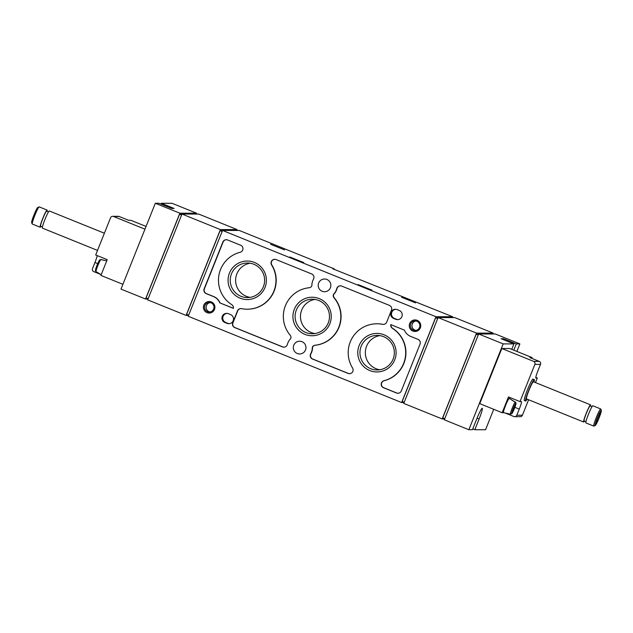 <?xml version="1.0" encoding="UTF-8"?>
<svg xmlns="http://www.w3.org/2000/svg" width="633" height="633" viewBox="0 0 633 633"><rect width="100%" height="100%" fill="white"/><g stroke="black" fill="none" stroke-linecap="round" stroke-linejoin="round"><path stroke-width="0.95" d="M515.697 403.561L511.709 413.515A5.491 0.522 -68 0 1 513.252 408.538A5.491 0.522 -68 0 1 515.697 403.561L515.207 402.105L512.05 400.278A7.145 0.68 112 0 1 512.208 400.191A7.145 0.68 112 0 1 512.239 400.198L509.225 398.45A7.628 0.728 -68 0 0 509.185 398.442A7.628 0.728 -68 0 0 505.601 405.429A7.628 0.728 -68 0 0 503.504 412.597L506.883 413.444A7.145 0.68 112 0 0 507.001 413.404M511.947 413.515L515.935 403.561A5.491 0.522 -68 0 1 514.392 408.538A5.491 0.522 -68 0 1 511.947 413.515L511.693 413.895C513.474 411.672 516.322 403.925 515.998 402.904M506.883 413.444A7.145 0.68 112 0 1 506.819 413.357L510.356 414.227L511.709 413.515M512.247 400.388L515.444 402.105L515.935 403.561L515.99 402.912M530.501 357.843A7.628 0.728 -68 0 1 530.739 357.677A7.628 0.728 -68 0 1 530.778 357.692L532.298 358.571M503.947 412.708L502.167 412.708L479.759 403.648L501.811 348.506L509.684 348.514L532.092 357.574L529.829 357.574L539.221 361.372A2.31 2.303 90.1 0 1 540.495 364.379L538.05 370.495A8.094 0.775 -68 0 0 535.85 377.996L537.314 378.004L535.478 382.585M501.811 348.506L533.611 361.364A2.31 2.303 90.1 0 1 534.885 364.371L519.994 401.599L508.473 396.938L502.167 412.708M527.083 399.138A11.56 1.108 -68 0 1 525.604 401.037L524.322 400.523A11.56 1.108 -68 0 1 527.542 389.588A11.56 1.108 -68 0 1 532.946 379.072A11.56 1.108 -68 0 1 532.986 379.08L534.268 379.594A11.56 1.108 -68 0 1 534.015 381.992M505.213 413.025L513.822 416.506A2.31 2.303 -89.9 0 0 516.813 415.224L519.258 409.108A8.094 0.775 -68 0 0 521.457 401.607A8.094 0.775 -68 0 0 521.426 401.599L519.994 401.599M528.61 399.755L522.423 415.232A2.31 2.303 90.1 0 1 520.286 416.68L514.676 416.672M531.807 358.286L532.092 357.574M535.795 377.387L537.314 378.004M101.193 274.706L99.207 273.559A7.145 0.68 -68 0 1 99.159 273.48L96.002 271.644A6.631 0.633 -68 0 1 97.854 265.583A6.631 0.633 -68 0 1 100.845 259.522L104.39 260.392A7.145 0.68 -68 0 1 104.564 260.313L106.732 260.851M104.627 260.392L101.082 259.522M100.845 259.522L99.492 260.234A5.491 0.522 -68 0 0 97.055 265.211A5.491 0.522 -68 0 0 95.512 270.188L96.002 271.644M122.905 284.312L100.908 275.418L107.214 259.649L95.686 254.988L110.577 217.76A2.31 2.303 90.1 0 1 112.714 216.312L118.324 216.32A2.31 2.303 90.1 0 1 119.178 216.486L128.57 220.284L130.833 220.284L146.049 226.432M112.714 216.312A2.31 2.303 90.1 0 1 113.568 216.478L144.957 229.17M97.205 255.597A8.094 0.775 112 0 1 94.95 262.497L92.505 268.614A2.31 2.303 -89.9 0 0 93.779 271.62L100.702 274.421M501.898 339.051A11.544 1.108 -68 0 1 502.301 338.75A11.544 1.108 -68 0 1 502.349 338.758L506.471 340.855A11.149 1.068 -68 0 1 506.519 340.894L506.685 340.981M168.418 207.118A11.149 1.068 -68 0 1 168.505 207.11L172.849 208.447M478.635 333.971L503.18 343.893L468.855 429.72L444.311 419.798L478.635 333.971L495.338 333.987L519.883 343.909L516.306 343.909L503.496 338.734L503.298 339.241M503.496 338.734L501.114 338.726L513.917 343.909L503.18 343.893M513.798 350.176L516.306 343.909M513.917 343.909L511.741 349.345M493.732 409.298L485.558 429.736L474.821 429.72L479.11 418.999A11.56 1.108 -68 0 0 482.251 408.277A11.56 1.108 -68 0 0 476.72 418.991L472.432 429.72L468.855 429.72M519.883 343.909L516.876 351.426M472.764 428.889L474.821 429.72M148.011 299.013L145.535 299.013L120.99 289.091L155.322 203.264L179.859 213.186L145.535 299.013M179.859 213.186L196.562 213.202L172.018 203.28L161.28 203.272L160.956 204.103M161.28 203.272L174.091 208.447L171.701 208.447L158.899 203.272L155.322 203.264M397.144 309.624L399.273 310.486A4.74 4.716 90.1 0 1 397.508 319.625A4.74 4.716 90.1 0 1 395.76 319.285L393.623 318.423A4.74 4.716 90.1 0 1 395.388 309.284A4.74 4.716 90.1 0 1 397.144 309.624M228.418 313.699L230.547 314.561A4.74 4.716 90.1 0 1 228.782 323.7A4.74 4.716 90.1 0 1 227.033 323.36L224.897 322.498A4.74 4.716 90.1 0 1 226.661 313.359A4.74 4.716 90.1 0 1 228.418 313.699M417.155 320.33A5.784 5.752 -89.9 0 0 409.314 326.509A5.784 5.752 -89.9 0 0 418.555 330.244A5.784 5.752 -89.9 0 0 417.155 320.33M211.311 301.917A5.784 5.752 -89.9 0 0 203.47 308.097A5.784 5.752 -89.9 0 0 212.712 311.832A5.784 5.752 -89.9 0 0 211.311 301.917M254.379 262.426A19.267 19.164 -89.9 0 0 228.252 283.014A19.267 19.164 -89.9 0 0 259.047 295.461A19.267 19.164 -89.9 0 0 254.379 262.426M384.096 334.81A19.267 19.164 -89.9 0 0 357.969 355.39A19.267 19.164 -89.9 0 0 388.765 367.844A19.267 19.164 -89.9 0 0 384.096 334.81M319.238 298.618A19.267 19.164 -89.9 0 0 293.111 319.206A19.267 19.164 -89.9 0 0 323.906 331.652A19.267 19.164 -89.9 0 0 319.238 298.618M391.463 310.194L386.7 322.086A3.703 3.679 90.1 0 1 382.569 324.333A28.904 28.754 90.1 0 0 352.573 368.018A3.703 3.679 90.1 0 1 348.079 373.415L312.528 359.046A3.703 3.679 90.1 0 1 310.684 353.807A12.715 12.652 90.1 0 0 312.291 347.818A2.31 2.303 90.1 0 1 313.113 346.085A3.703 3.679 90.1 0 1 315.092 345.238A28.904 28.754 90.1 0 0 334.05 297.842A3.703 3.679 90.1 0 1 333.203 295.848A2.31 2.303 90.1 0 1 333.805 294.029A12.715 12.652 90.1 0 0 336.772 288.593A3.703 3.679 90.1 0 1 341.701 286.092L389.414 305.383A3.703 3.679 90.1 0 1 391.463 310.194M231.765 304.671A3.703 3.679 90.1 0 1 233.419 308.366L219.786 302.859A11.56 11.505 90.1 0 0 213.456 296.56L206.2 293.625A3.703 3.679 90.1 0 1 204.158 288.814L222.863 242.035A3.703 3.679 90.1 0 1 227.651 239.986L240.675 245.248A3.703 3.679 90.1 0 1 240.2 252.266A28.904 28.754 90.1 0 0 231.765 304.671M188.215 316.263L222.547 230.444L435.955 316.714L401.631 402.541L188.215 316.263M318.66 283.006A6.362 6.322 90.1 0 1 330.853 285.388A6.362 6.322 90.1 0 1 324.523 291.742A6.362 6.322 90.1 0 1 318.66 283.006M293.775 345.23A6.362 6.322 90.1 0 1 305.968 347.612A6.362 6.322 90.1 0 1 299.638 353.958A6.362 6.322 90.1 0 1 293.775 345.23M417.978 339.359A3.703 3.679 90.1 0 1 420.019 344.17L401.306 390.941A3.703 3.679 90.1 0 1 396.519 392.998L383.495 387.728A3.703 3.679 90.1 0 1 383.97 380.71A28.904 28.754 90.1 0 0 392.405 328.313A3.703 3.679 90.1 0 1 390.751 324.61L404.384 330.125A11.56 11.505 90.1 0 0 410.714 336.424L417.978 339.359M311.642 273.939A3.703 3.679 90.1 0 1 313.485 279.177A12.715 12.652 90.1 0 0 311.879 285.166A2.31 2.303 90.1 0 1 311.056 286.899A3.703 3.679 90.1 0 1 309.078 287.746A28.904 28.754 90.1 0 0 290.12 335.142A3.703 3.679 90.1 0 1 290.966 337.128A2.31 2.303 90.1 0 1 290.365 338.956A12.715 12.652 90.1 0 0 287.398 344.392A3.703 3.679 90.1 0 1 282.468 346.892L234.756 327.601A3.703 3.679 90.1 0 1 232.715 322.79L237.47 310.898A3.703 3.679 90.1 0 1 241.6 308.651A28.904 28.754 90.1 0 0 271.597 264.966A3.703 3.679 90.1 0 1 276.091 259.57L311.642 273.939M222.547 230.444L239.242 230.459L334.216 268.851L332.903 268.851L452.658 316.737L452.31 317.592M334.216 268.851L334.034 269.31M404.107 402.541L401.631 402.541M289.835 256.974L303.753 262.568L289.835 256.974M358.128 284.581L372.046 290.175L358.128 284.581M270.639 244.306L284.549 249.9L270.639 244.306M401.67 297.281L415.58 302.875L401.67 297.281M452.658 316.737L435.955 316.714M438.091 317.576L476.507 333.108L442.174 418.935L403.759 403.403L438.091 317.576L454.795 317.6L493.21 333.124L492.862 333.987M181.995 214.049L220.411 229.581L186.086 315.4L147.671 299.876L181.995 214.049L198.699 214.065L237.114 229.597L236.766 230.459M444.754 418.682L442.728 417.859L476.19 334.184L478.224 334.999M444.651 418.935L442.174 418.935M404.21 402.287L402.177 401.464L435.646 317.79L437.68 318.613M188.666 315.147L186.632 314.332L220.102 230.649L222.128 231.472M188.563 315.408L186.086 315.4M148.114 298.76L146.081 297.937L179.55 214.263L181.584 215.078M181.908 214.263L179.55 214.263M196.562 213.202L196.222 214.065M237.114 229.597L220.411 229.581M222.46 230.657L220.102 230.649M438.004 317.79L435.646 317.79M493.21 333.124L476.507 333.108M478.556 334.184L476.19 334.184M398.007 393.259A3.703 3.679 90.1 0 1 396.756 392.998L383.733 387.736A3.703 3.679 90.1 0 1 384.207 380.71L383.97 380.71M390.972 324.705A3.703 3.679 90.1 0 0 392.642 328.313A28.904 28.754 90.1 0 1 384.207 380.71M233.435 308.279L219.786 302.859M226.4 239.717A3.703 3.679 90.1 0 0 223.101 242.035L204.396 288.814A3.703 3.679 90.1 0 0 206.437 293.625L213.693 296.56A11.56 11.505 90.1 0 1 220.023 302.859M247.194 309.205L247.432 309.205A28.904 28.754 90.1 0 0 271.834 264.966A3.703 3.679 90.1 0 1 274.841 259.301M283.956 347.153A3.703 3.679 90.1 0 1 282.706 346.892L234.993 327.601A3.703 3.679 90.1 0 1 232.952 322.79L237.707 310.898A3.703 3.679 90.1 0 1 241.007 308.58M383.4 324.405A3.703 3.679 90.1 0 1 382.807 324.333L382.569 324.333M376.975 323.772L377.213 323.772A28.904 28.754 90.1 0 1 382.807 324.333M349.566 373.684A3.703 3.679 90.1 0 1 348.316 373.415L312.765 359.046A3.703 3.679 90.1 0 1 310.922 353.807L310.684 353.807M340.451 285.823A3.703 3.679 90.1 0 0 337.009 288.593A12.715 12.652 90.1 0 1 334.042 294.029A2.31 2.303 90.1 0 0 333.441 295.848A3.703 3.679 90.1 0 0 334.287 297.842A28.904 28.754 90.1 0 1 315.329 345.238A3.703 3.679 90.1 0 0 313.351 346.085A2.31 2.303 90.1 0 0 312.528 347.818A12.715 12.652 90.1 0 1 310.922 353.807M314.989 299.417A17.289 17.194 -89.9 0 0 314.949 333.567M318.708 300.453A17.289 17.194 -89.9 0 0 295.097 316.468A17.289 17.194 -89.9 0 0 329.168 319.784A17.289 17.194 -89.9 0 0 318.708 300.453M379.847 335.609A17.289 17.194 -89.9 0 0 379.808 369.759M383.566 336.645A17.289 17.194 -89.9 0 0 359.955 352.66A17.289 17.194 -89.9 0 0 394.027 355.975A17.289 17.194 -89.9 0 0 383.566 336.645M250.13 263.225A17.289 17.194 -89.9 0 0 250.09 297.375M253.849 264.262A17.289 17.194 -89.9 0 0 230.238 280.284A17.289 17.194 -89.9 0 0 264.309 283.592A17.289 17.194 -89.9 0 0 253.849 264.262M97.522 250.407L42.403 228.125A9.25 0.886 -68 0 1 44.983 219.382A9.25 0.886 -68 0 1 49.303 210.971A9.25 0.886 -68 0 1 49.334 210.979L104.39 233.229M42.443 226.899L40.599 226.147A8.094 0.775 -68 0 1 42.854 218.504A8.094 0.775 -68 0 1 46.636 211.137A8.094 0.775 -68 0 1 46.668 211.145L48.504 211.889M40.995 226.313A9.25 0.886 -68 0 1 40.164 227.223A9.25 0.886 -68 0 1 42.743 218.48A9.25 0.886 -68 0 1 47.064 210.061A9.25 0.886 -68 0 1 47.095 210.069A9.25 0.886 -68 0 1 47.064 211.303M47.095 210.069L39.222 206.888A9.25 0.886 -68 0 1 39.222 206.888A9.25 0.886 -68 0 0 39.127 206.896A9.25 0.886 -68 0 0 34.934 215.133A9.25 0.886 -68 0 0 32.228 223.963A9.25 0.886 -68 0 0 32.291 224.042L40.164 227.223M32.228 223.963L31.65 222.594A8.189 0.783 -68 0 1 34.047 214.769A8.189 0.783 -68 0 1 37.758 207.482A8.189 0.783 -68 0 1 37.814 207.474M509.992 397.548A8.094 0.775 -68 0 1 509.723 398.743M525.604 401.037A11.56 1.108 -68 0 1 528.824 390.11A11.56 1.108 -68 0 1 534.228 379.586A11.56 1.108 -68 0 1 534.268 379.594M601.263 410.326A8.189 0.783 -68 0 1 601.35 410.398A8.189 0.783 -68 0 1 598.953 418.215A8.189 0.783 -68 0 1 595.242 425.511A8.189 0.783 -68 0 1 597.291 418.144A8.189 0.783 -68 0 1 601.263 410.326M600.369 412.558A5.784 0.554 -68 0 1 598.676 418.286A5.784 0.554 -68 0 1 596.017 423.24A5.784 0.554 -68 0 1 597.71 417.717A5.784 0.554 -68 0 1 600.337 412.574A5.784 0.554 -68 0 1 600.369 412.558M595.242 425.511L593.873 426.096A9.25 0.886 -68 0 1 593.778 426.104A9.25 0.886 -68 0 1 596.357 417.361A9.25 0.886 -68 0 1 600.677 408.95A9.25 0.886 -68 0 1 600.709 408.95A9.25 0.886 -68 0 1 600.772 409.021L601.35 410.398M593.778 426.104L585.905 422.923A9.25 0.886 -68 0 1 588.484 414.18A9.25 0.886 -68 0 1 592.805 405.761A9.25 0.886 -68 0 1 592.836 405.769L600.709 408.95M585.936 421.689L584.093 420.945A8.094 0.775 -68 0 1 586.348 413.294A8.094 0.775 -68 0 1 590.13 405.927A8.094 0.775 -68 0 1 590.162 405.935L592.005 406.679M584.496 421.103A9.25 0.886 -68 0 1 583.666 422.013A9.25 0.886 -68 0 1 586.237 413.27A9.25 0.886 -68 0 1 590.565 404.859A9.25 0.886 -68 0 1 590.597 404.867A9.25 0.886 -68 0 1 590.557 406.093M590.597 404.867L533.397 381.739A9.25 0.886 -68 0 1 533.397 381.739A9.25 0.886 -68 0 0 529.046 390.15A9.25 0.886 -68 0 0 526.466 398.893L583.666 422.013M598.058 416.894A4.779 0.459 -68 0 1 597.386 418.548M210.077 302.574A4.779 4.755 -89.9 0 0 210.069 311.998M211.042 302.851A4.779 4.755 -89.9 0 0 204.514 307.282A4.779 4.755 -89.9 0 0 213.93 308.2A4.779 4.755 -89.9 0 0 211.042 302.851M415.928 320.986A4.779 4.755 -89.9 0 0 415.913 330.41M416.886 321.263A4.779 4.755 -89.9 0 0 410.358 325.694A4.779 4.755 -89.9 0 0 419.782 326.604A4.779 4.755 -89.9 0 0 416.886 321.263M229.201 323.685A4.74 4.716 90.1 0 1 227.864 323.36L225.728 322.498A4.74 4.716 90.1 0 1 227.081 313.375M397.928 319.61A4.74 4.716 90.1 0 1 396.59 319.285L394.454 318.423A4.74 4.716 90.1 0 1 395.807 309.3M510.356 414.227A6.631 0.633 -68 0 1 512.216 408.166A6.631 0.633 -68 0 1 515.207 402.105M539.221 361.372L533.611 361.364M540.495 364.379L534.885 364.371M522.423 415.232L516.813 415.224M119.178 216.486L113.568 216.478M477.06 418.168L479.11 418.999M94.95 262.497L97.719 263.621M514.858 407.328L519.258 409.108M227.864 323.36L227.033 323.36M225.728 322.498L224.897 322.498M396.59 319.285L395.76 319.285M394.454 318.423L393.623 318.423M99.745 259.846C98.352 261.326 95.251 269.302 95.448 270.845M127.787 219.968L129.053 220.284M37.758 207.482L39.127 206.896"/></g></svg>
